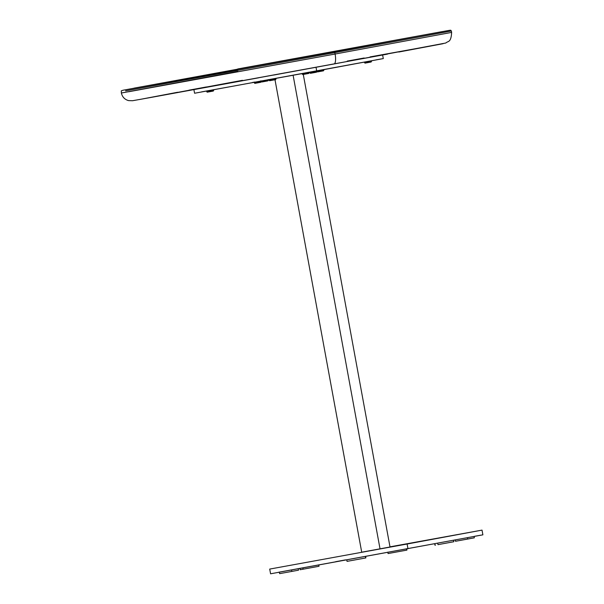 <?xml version="1.0" encoding="UTF-8"?>
<svg xmlns="http://www.w3.org/2000/svg" width="604" height="604" viewBox="0 0 604 604"><rect width="100%" height="100%" fill="white"/><g stroke="black" fill="none" stroke-linecap="round" stroke-linejoin="round"><path stroke-width="0.91" d="M237.644 69.958L128.425 90.328L334.843 52.623L334.389 51.725L134.118 88.131L450.252 30.215L237.749 68.962L442.981 31.468L334.389 51.725L334.843 52.623L125.609 90.834L237.644 69.958M242.415 80.317L139.441 99.524L387.511 54.111M449.149 30.381L450.758 30.253L451.369 30.985L334.843 52.623L451.369 30.985L451.633 32.397C451.06 43.05 447.919 40.83 445.865 42.997L334.065 63.964A9.596 2.824 -100.4 0 0 335.099 54.035L128.69 91.748L237.908 71.37L121.374 93.008L335.099 54.035L334.843 52.623L335.099 54.035L451.633 32.397L335.099 54.035A9.596 2.824 79.6 0 1 334.065 63.964L151.008 97.44L132.555 100.725L128.584 100.611C124.688 99.509 122.287 96.972 121.374 93.008L121.291 90.849L122.982 90.245M206.334 86.961L188.961 90.17M177.682 92.253L139.441 99.524L258.504 77.84M273.627 75.07L319.252 66.689M398.791 52.027L443.109 43.692L370.063 56.912M364.159 57.992L347.209 61.087M261.222 81.608L261.917 81.97L261.298 81.132L261.373 81.578L268.297 80.309L261.373 81.578L261.917 81.97L267.776 80.891M268.138 80.332L268.168 79.6M261.917 81.97L267.897 80.868L268.297 80.309M254.11 82.28L254.805 83.375L254.299 82.408L254.397 82.959L261.321 81.691L254.397 82.959L254.941 83.344L260.92 82.25L261.192 80.981M254.941 83.344L260.807 82.272M302.226 74.156L309.142 72.888L302.226 74.156M308.991 72.91L309.014 72.178M302.763 74.549L308.621 73.469M302.997 74.503L308.75 73.446L309.142 72.888M316.798 71.559L317.493 71.921L316.843 70.932L316.949 71.529L323.872 70.26L316.949 71.529L317.493 71.921L323.487 70.819L323.744 69.551M317.493 71.921L323.359 70.842M268.84 79.653L269.663 80.725L269.014 79.72L269.127 80.332L276.051 79.064L269.127 80.332L269.663 80.725L275.666 79.622L275.915 78.354M269.663 80.725L275.537 79.645M207.3 92.155L206.643 91.091L206.772 91.763L213.688 90.494L206.772 91.763L207.308 92.155L213.303 91.053L213.559 89.785M206.485 91.083L207.187 92.178L213.174 91.076M364.295 62.046L364.997 63.133L364.476 62.136L364.582 62.725L371.505 61.449L364.582 62.725L365.118 63.11L370.984 62.031M371.347 61.48L371.377 60.747M365.118 63.11L371.105 62.016L371.505 61.449M310.509 73.295L309.852 72.223L309.973 72.91L316.896 71.642L309.973 72.91L310.516 73.303L316.511 72.201L316.768 70.932M309.686 72.231L310.381 73.326L316.383 72.223M362.762 551.996L380.029 548.855L293.114 75.296L380.029 548.855L390.018 546.998L303.08 73.318M274.797 78.656L361.713 552.199L390.018 546.998M389.739 547.05L388.916 547.194M201.6 91.883L316.7 70.962L316.02 67.286L316.7 70.962L383.291 58.596L382.596 54.821M261.154 80.868L260.445 80.996M254.812 82.038L252.449 82.469M193.876 89.46L194.571 93.235L195.062 93.159L383.283 58.596M381.396 58.913L375.952 59.887M407.104 544.023L269.709 569.081L407.104 544.023L407.972 548.742L407.104 544.023L482.022 530.116L407.104 544.023M269.709 569.081L270.577 573.8L482.883 534.834L278.489 572.282M389.988 546.839L482.022 530.116L389.988 546.839M480.754 535.189L474.631 536.284M345.488 559.885L335.696 561.69M291.845 571.414L298.504 570.184L291.845 571.414L291.589 570.04L291.845 571.414L279.629 573.641L291.845 571.414M297.764 570.312L298.308 570.214M279.373 572.23L279.629 573.641L280.332 573.513M303.155 569.194L319.018 566.273L303.155 569.194L302.936 567.979L303.155 569.194L300.15 569.738L303.155 569.194M318.504 566.363L318.927 566.288M299.886 568.319L300.143 569.738L300.732 569.625M406.703 550.138L406.5 549.013L406.937 550.093L388.07 553.558L406.703 550.138M406.915 550.093L406.681 548.674M473.619 537.945L455.484 541.282L467.692 539.055L467.458 537.756L467.692 539.055L474.163 537.854M455.22 539.87L455.484 541.282L456.186 541.146M437.983 544.649L437.726 543.26L437.983 544.649L453.838 541.728L437.983 544.649M434.706 543.774L434.963 545.193L435.559 545.08M453.325 541.818L453.755 541.743M365.677 557.953L365.42 556.563L365.677 557.953L347.043 561.373L365.677 557.953M365.888 557.915L365.654 556.495M123.095 90.222L448.976 30.411M482.022 530.116L482.883 534.834M298.504 570.184L298.24 568.764M319.018 566.273L318.753 564.861M388.07 553.558L387.806 552.139M474.351 537.817L474.095 536.405M453.838 541.728L453.581 540.316M347.043 561.373L346.779 559.953"/></g></svg>
